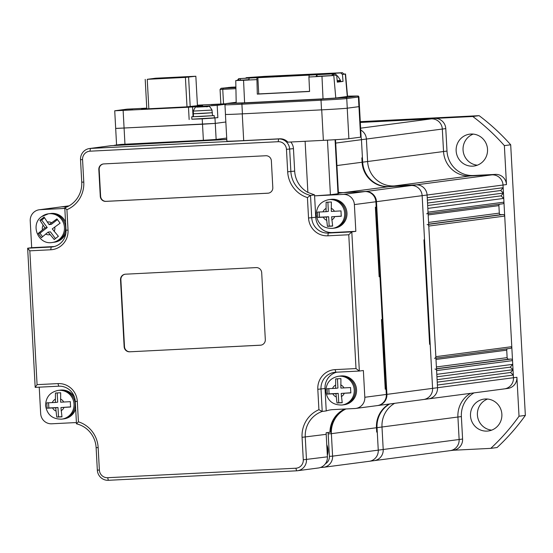 <?xml version="1.0" encoding="UTF-8"?>
<svg xmlns="http://www.w3.org/2000/svg" width="553" height="553" viewBox="0 0 553 553"><rect width="100%" height="100%" fill="white"/><g stroke="black" fill="none" stroke-linecap="round" stroke-linejoin="round"><path stroke-width="0.83" d="M507.398 348.749A1.611 1.569 -97.5 0 0 506.728 350.153L507.129 357.646A1.611 1.569 -97.5 0 0 508.788 359.174L510.875 359.07A1.611 1.569 82.5 0 1 512.534 360.597L512.735 364.344L510.267 367.151L513.025 369.694L510.557 372.501L513.315 375.052L513.461 377.727L503.023 185.027A10.721 10.466 -97.5 0 0 491.99 174.852L470.029 175.958A25.735 25.127 82.5 0 1 443.541 151.529L442.324 129.049A10.721 10.466 -97.5 0 0 431.292 118.867L360.328 122.448L431.292 118.867A10.721 10.466 82.5 0 1 442.324 129.049L443.541 151.529A25.735 25.127 -97.5 0 0 470.029 175.958L491.99 174.852A10.721 10.466 82.5 0 1 503.023 185.027L503.168 187.709L427.241 197.698L427.096 195.015L437.527 387.715A10.721 10.466 82.5 0 1 427.656 398.948M453.121 450.26L490.767 448.365L497.092 447.529A214.453 209.366 -97.5 0 0 525.35 415.4L510.695 144.782L504.364 145.619L506.479 184.578A10.721 10.466 -97.5 0 0 495.44 174.395L473.479 175.501A25.735 25.127 82.5 0 1 446.997 151.073L445.773 128.593L366.39 139.038A10.721 10.466 82.5 0 0 360.743 130.073A10.721 10.466 82.5 0 1 366.39 139.038L367.614 161.517A25.735 25.127 -97.5 0 0 394.095 185.946L416.056 184.84A10.721 10.466 82.5 0 1 427.096 195.015L422.146 195.665L432.584 388.365A10.721 10.466 82.5 0 1 422.706 399.598M503.168 187.709L500.7 190.515L427.372 200.158M500.7 190.515L503.458 193.059L427.531 203.048M503.458 193.059L500.99 195.866L427.663 205.516M500.99 195.866L503.748 198.409L427.822 208.398L428.022 212.145A1.611 1.569 82.5 0 1 426.66 213.817M503.748 198.409L503.956 202.156A1.611 1.569 82.5 0 1 502.47 203.843M499.566 204.23A1.611 1.569 -97.5 0 0 498.896 205.633L499.304 213.126A1.611 1.569 -97.5 0 0 500.963 214.654L503.05 214.55A1.611 1.569 82.5 0 1 504.709 216.078L511.781 346.683A1.611 1.569 82.5 0 1 510.301 348.362M427.116 224.539A1.611 1.569 82.5 0 1 428.775 226.066L435.847 356.664A1.611 1.569 82.5 0 1 434.492 358.344M434.948 369.058A1.611 1.569 82.5 0 1 436.6 370.586L436.808 374.333L512.735 364.344M510.267 367.151L436.939 376.793M513.025 369.694L437.098 379.683M510.557 372.501L437.229 382.151M513.315 375.052L437.382 385.033L437.527 387.715A10.721 10.466 82.5 0 1 428.471 398.872L377.851 405.529A10.721 10.466 82.5 0 1 377.561 405.563M503.583 388.959A10.721 10.466 -97.5 0 0 504.405 388.883L507.854 388.427A10.721 10.466 -97.5 0 0 516.91 377.27L513.461 377.727A10.721 10.466 82.5 0 1 504.405 388.883A10.721 10.466 -97.5 0 0 513.461 377.727L432.584 388.365A10.721 10.466 82.5 0 1 423.522 399.522M470.562 393.335A25.735 25.127 -97.5 0 0 457.919 417.017L459.135 439.504A10.721 10.466 82.5 0 1 450.08 450.66A10.721 10.466 -97.5 0 0 459.135 439.504L457.919 417.017A25.735 25.127 82.5 0 1 470.562 393.335M449.264 450.736A10.721 10.466 -97.5 0 0 450.08 450.66L453.529 450.204A10.721 10.466 -97.5 0 0 462.591 439.047L461.375 416.568L381.992 427.006A25.735 25.127 -97.5 0 1 394.628 403.324A25.735 25.127 -97.5 0 0 381.992 427.006L383.208 449.492A10.721 10.466 82.5 0 1 373.33 460.725M477.336 165.195A16.085 15.705 82.5 0 1 463.055 149.981A16.085 15.705 82.5 0 1 473.244 134.096M487.525 149.31A16.085 15.705 82.5 0 1 473.935 166.045A16.085 15.705 82.5 0 1 456.149 150.893A16.085 15.705 82.5 0 1 469.739 134.151A16.085 15.705 82.5 0 1 487.525 149.31M491.679 430.137A16.085 15.705 82.5 0 1 477.405 414.923A16.085 15.705 82.5 0 1 487.594 399.038M501.868 414.252A16.085 15.705 82.5 0 1 488.285 430.987A16.085 15.705 82.5 0 1 470.499 415.828A16.085 15.705 82.5 0 1 484.089 399.093A16.085 15.705 82.5 0 1 501.868 414.252M504.364 145.619A214.453 209.366 -97.5 0 0 472.794 116.496L434.741 118.418L360.639 128.165M510.695 144.782A214.453 209.366 -97.5 0 0 479.119 115.667L472.794 116.496M516.91 377.27L519.025 416.229L525.35 415.4M490.767 448.365A214.453 209.366 -97.5 0 0 519.025 416.229M479.119 115.667L360.286 121.653M445.773 128.593A10.721 10.466 -97.5 0 0 434.741 118.418M461.375 416.568A25.735 25.127 82.5 0 1 474.011 392.879M462.591 439.047L383.208 449.492L381.992 427.006L377.042 427.663A25.735 25.127 -97.5 0 1 389.685 403.973A25.735 25.127 -97.5 0 0 377.042 427.663L378.259 450.142A10.721 10.466 82.5 0 1 368.381 461.375M345.971 408.964A25.735 25.127 -97.5 0 0 331.371 433.67L377.042 427.663L377.277 432.031L376.704 432.107L376.469 427.739A25.735 25.127 -97.5 0 1 389.105 404.049A25.735 25.127 -97.5 0 0 376.469 427.739L376.704 432.107L377.277 432.031L378.259 450.142L383.208 449.492A10.721 10.466 82.5 0 1 374.146 460.649L323.526 467.306A10.721 10.466 82.5 0 1 322.71 467.382L320.408 467.499M446.997 151.073L367.614 161.517L366.39 139.038L361.448 139.688A10.721 10.466 82.5 0 0 360.991 137.103A10.721 10.466 82.5 0 1 361.448 139.688L362.664 162.167A25.735 25.127 -97.5 0 0 389.153 186.596L411.107 185.49A10.721 10.466 82.5 0 1 422.146 195.665L432.584 388.365L386.906 394.372A10.721 10.466 82.5 0 1 377.851 405.529M335.706 143.075L361.448 139.688L362.429 157.792L361.849 157.868L362.091 162.243L361.849 157.868L362.429 157.792L362.664 162.167L367.614 161.517A25.735 25.127 -97.5 0 0 394.095 185.946L416.056 184.84A10.721 10.466 82.5 0 1 427.096 195.015L506.479 184.578M231.361 87.782L231.223 87.229L222.721 88.183L235.903 87.554M235.889 86.994L231.223 87.229M229.301 87.886L228.804 87.381M221.152 88.273L220.066 89.413L222.748 89.337L223.35 88.21L221.152 88.273L235.889 86.966M223.35 88.21L235.903 87.581M220.066 89.413L220.854 103.999M223.536 103.867L222.748 89.337L235.924 88.674M429.619 344.332L430.193 344.256L429.619 344.332L423.957 239.85L424.538 239.774L423.957 239.85L429.619 344.332M336.922 165.554L362.664 162.167A25.735 25.127 -97.5 0 0 389.153 186.596L392.851 186.458L388.579 186.672A25.735 25.127 -97.5 0 1 362.091 162.243A25.735 25.127 -97.5 0 0 388.579 186.672L411.107 185.49A10.721 10.466 82.5 0 1 422.146 195.665L376.475 201.679L386.906 394.372L386.333 394.407M338.374 192.326A25.735 25.127 -97.5 0 0 343.475 192.603L365.436 191.497A10.721 10.466 82.5 0 1 376.475 201.679L375.895 201.714M325.351 463.815A8.039 7.853 -97.5 0 0 329.394 456.356L328.178 433.877L331.371 433.67L332.588 456.149L378.259 450.142A10.721 10.466 82.5 0 1 369.204 461.299M329.394 456.356L332.588 456.149A10.721 10.466 82.5 0 1 323.526 467.306M61.086 206.898A10.721 10.466 82.5 0 1 62.192 206.781L67.888 206.49M113.642 145.57A10.721 10.466 82.5 0 1 116.517 145.004L226.792 139.446M115.695 145.08L120.962 144.416L203.38 140.282L216.14 139.453L226.716 138.056M328.178 433.877A28.417 27.74 82.5 0 1 328.136 432.481M115.93 128.4L202.509 124.225L215.269 123.395L225.845 121.999L215.269 123.395L216.14 139.453M326.754 444.688A15.014 14.655 82.5 0 1 327.328 455.375M326.927 447.937A15.014 14.655 82.5 0 1 327.162 452.264M157.888 78.713L157.861 78.18L171.188 77.51L170.614 77.586L170.642 78.07M157.861 78.18L155.946 78.305L155.974 78.809M155.946 78.305L151.301 79.044L189.755 76.701M189.748 76.577L176.421 77.247L176.448 77.779M176.421 77.247L175.847 77.323L175.868 77.807M175.847 77.323L170.614 77.586M147.243 79.321L155.642 78.215L195.845 76.238L185.407 77.399L147.243 79.321L148.84 108.761L187.004 106.84L185.407 77.399M145.204 79.376L146.801 108.817L148.84 108.761M195.845 76.238L197.442 105.678L187.004 106.84M188.601 77.192L190.197 106.632M181.17 77.309L179.607 77.399L181.17 77.309M160.252 78.367L158.69 78.457L160.252 78.367M193.294 111.084L193.439 113.759L201.797 113.469L212.172 112.743L212.027 110.068C208.087 103.618 209.248 107.635 205.419 106.591L196.681 107.13C196.059 106.176 194.926 107.496 193.294 111.084L212.027 110.068M193.432 113.724L193.329 116.718L201.928 116.413L212.601 115.674L212.172 112.708M193.17 113.773L212.442 112.729M193.322 116.621L191.725 116.807L191.85 119.213L201.886 118.86L214.336 117.996L214.205 115.591L212.594 115.577M191.725 116.807L214.205 115.591M221.808 104.171L211.225 104.724L221.808 104.171M132.893 109.798L122.31 110.351L132.893 109.798M191.85 119.172L217.854 117.665L217.191 105.353L225.023 104.317M116.572 144.962L115.681 128.448L215.269 123.395L214.979 118.038M225.472 103.784L197.414 105.181M146.766 108.146L127.052 109.148L114.727 110.787L188.483 107.22L189.147 119.531M146.773 108.395L141.568 109.079L147.686 108.913L185.856 106.992L195.423 106.37L202.668 105.416L197.435 105.561M217.191 105.353L188.483 107.22M217.854 117.665L214.329 117.837M196.585 106.217L196.564 105.796M64.805 208.287A25.735 25.127 82.5 0 1 64.03 208.398A25.735 25.127 82.5 0 1 62.06 208.578L40.106 209.684A10.721 10.466 -97.5 0 0 39.284 209.76L60.802 206.933A10.721 10.466 82.5 0 1 61.618 206.857L67.784 206.546M89.579 148.515A10.721 10.466 82.5 0 1 90.402 148.439L278.622 138.955A10.721 10.466 82.5 0 1 289.654 149.13L290.871 171.61A25.735 25.127 -97.5 0 0 310.51 195.423L311.726 217.792A16.085 15.705 -97.5 0 0 328.282 233.062L351.805 231.873L359.346 371.042L335.816 372.231A16.085 15.705 -97.5 0 0 334.586 372.342A16.085 15.705 -97.5 0 0 321.003 389.077L322.212 411.446A25.735 25.127 -97.5 0 0 305.249 437.105L306.473 459.584A10.721 10.466 82.5 0 1 296.595 470.817L108.374 480.301A10.721 10.466 82.5 0 1 97.335 470.126L96.118 447.64A25.735 25.127 -97.5 0 0 76.48 423.833L75.27 401.464A16.085 15.705 -97.5 0 0 58.715 386.194L35.185 387.377L27.65 248.214L51.18 247.025A16.085 15.705 -97.5 0 0 52.404 246.915A16.085 15.705 -97.5 0 0 65.994 230.179L64.784 207.804A25.735 25.127 -97.5 0 0 81.74 182.151L80.524 159.672A10.721 10.466 82.5 0 1 89.579 148.515L110.517 145.757A10.721 10.466 82.5 0 1 111.34 145.681L226.792 139.494M338.381 192.492A25.735 25.127 -97.5 0 0 342.901 192.679L364.862 191.573A10.721 10.466 82.5 0 1 375.895 201.755L376.185 207.105L375.383 207.209L379.151 276.797L379.952 276.687L382.275 319.51L381.466 319.613L385.241 389.201L386.042 389.098L386.333 394.448A10.721 10.466 82.5 0 1 377.277 405.605L355.759 408.432A10.721 10.466 82.5 0 1 354.943 408.508L332.982 409.614A25.735 25.127 -97.5 0 0 331.019 409.794A25.735 25.127 -97.5 0 0 326.235 410.92L322.212 411.446L318.915 409.704L317.809 389.284A18.767 18.318 82.5 0 1 335.097 369.625L356.008 368.575L348.763 234.755L327.846 235.813A18.767 18.318 82.5 0 1 308.533 218L307.427 197.58A28.417 27.74 82.5 0 1 287.684 171.817L286.468 149.338A8.039 7.853 -97.5 0 0 278.187 141.706L89.973 151.19A8.039 7.853 -97.5 0 0 82.563 159.617L83.779 182.096A28.417 27.74 82.5 0 1 66.927 209.698L68.033 230.124A18.767 18.318 82.5 0 1 50.745 249.776L29.834 250.834L37.079 384.646L57.996 383.595A18.767 18.318 82.5 0 1 77.309 401.402L78.415 421.828A28.417 27.74 82.5 0 1 98.157 447.584L99.374 470.064A8.039 7.853 -97.5 0 0 107.655 477.702L295.876 468.218A8.039 7.853 -97.5 0 0 303.279 459.792L302.062 437.312A28.417 27.74 82.5 0 1 318.915 409.704M338.395 192.693A25.735 25.127 -97.5 0 0 342.1 192.79A25.735 25.127 -97.5 0 1 338.395 192.693M376.185 207.105L379.952 276.687L379.151 276.797L375.383 207.209L376.185 207.105M382.275 319.51L386.042 389.098L385.241 389.201L381.466 319.613L382.275 319.51M345.507 408.985A25.735 25.127 -97.5 0 0 330.756 432.135L329.947 432.239A25.735 25.127 -97.5 0 1 344.865 409.02A25.735 25.127 -97.5 0 0 329.947 432.239L326.152 432.743A25.735 25.127 -97.5 0 0 326.194 434.347L327.411 456.826A10.721 10.466 82.5 0 1 318.348 467.99L297.41 470.741M327.459 140.151L330.411 194.746L314.609 195.852L314.553 194.891L307.883 192.437A25.735 25.127 82.5 0 1 294.673 171.112L293.456 148.633A10.721 10.466 -97.5 0 0 290.754 142.003M314.553 194.891L310.51 195.423L307.427 197.58M226.44 103.542A1.071 1.044 -97.5 0 0 226.357 103.549L236.186 102.257L226.44 103.542L242.076 103.114L241.91 104.213L321.01 100.224L321.535 109.86L242.428 113.849A21.629 0.366 -3.1 0 1 225.472 114.409A21.443 0.366 -3.1 0 0 225.43 114.409L226.882 141.174A21.443 0.366 -3.1 0 0 243.693 140.621L279.77 138.803A10.721 10.466 82.5 0 1 287.919 142.149L323.367 140.358A21.443 0.366 -3.1 0 0 348.881 138.699L360.618 137.158A21.443 0.366 -3.1 0 0 361.116 137.054L359.464 106.542A21.443 0.366 -3.1 0 0 359.429 106.522M335.519 139.688L338.443 193.654L338.007 193.75L335.077 139.715M330.411 194.746L338.007 193.75M314.588 195.852L315.749 217.267A16.085 15.705 -97.5 0 0 332.305 232.53L355.835 231.348L354.383 204.582A10.721 10.466 -97.5 0 0 343.344 194.407L314.609 195.852M76.418 422.699A25.735 25.127 -97.5 0 0 73.66 422.686L51.699 423.792A10.721 10.466 82.5 0 1 40.666 413.609L39.228 387.176M356.008 368.575L359.346 371.042L363.369 370.517L364.821 397.275A10.721 10.466 82.5 0 1 355.759 408.432M39.284 209.76A10.721 10.466 -97.5 0 0 30.228 220.917L31.68 247.682L27.65 248.214L29.834 250.834M348.763 234.755L351.805 231.873L355.835 231.348M129.672 351.805L260.38 345.217A5.364 5.233 -97.5 0 0 265.316 339.597L261.693 272.691A5.364 5.233 -97.5 0 0 256.177 267.604L125.469 274.191A5.364 5.233 -97.5 0 0 120.526 279.804L124.148 346.717A5.364 5.233 -97.5 0 0 129.672 351.805L260.726 345.169A5.364 5.233 -97.5 0 0 260.961 345.155M265.841 155.746L103.764 163.916A5.364 5.233 -97.5 0 0 98.828 169.529L100.28 196.294A5.364 5.233 -97.5 0 0 105.796 201.382L267.873 193.211A5.364 5.233 -97.5 0 0 272.809 187.598L271.364 160.833A5.364 5.233 -97.5 0 0 265.841 155.746M31.68 247.682L54.305 246.541M336.715 372.183A16.085 15.705 -97.5 0 0 325.026 388.545L326.235 410.92M103.529 163.93A5.364 5.233 -97.5 0 0 99.174 169.481L100.618 196.246A5.364 5.233 -97.5 0 0 106.141 201.333L268.219 193.17A5.364 5.233 -97.5 0 0 268.454 193.149M125.227 274.205A5.364 5.233 -97.5 0 0 120.872 279.763L124.494 346.669A5.364 5.233 -97.5 0 0 130.017 351.756M66.927 209.698L64.784 207.804M37.079 384.646L35.185 387.377M78.415 421.828L76.48 423.833M225.43 114.409A21.443 0.366 -3.1 0 0 242.249 113.856L321.715 109.853A21.443 0.366 -3.1 0 0 347.229 108.194L358.966 106.646A21.443 0.366 -3.1 0 0 359.464 106.542M70.418 404.347L70.335 401.665L60.63 402.197L60.678 392.761L55.452 393.024L55.404 402.46L46.811 402.847L47.102 408.204L55.694 407.817L56.759 417.107L61.984 416.844L60.92 407.554L70.625 407.015L70.418 404.347M74.607 397.635A14.475 14.129 82.5 0 0 60.298 390.128L59.15 390.28A14.475 14.129 82.5 0 1 75.153 403.918A14.475 14.129 82.5 0 1 62.924 418.98L61.777 419.133A14.475 14.129 82.5 0 0 74.005 404.07A14.475 14.129 82.5 0 0 57.996 390.425C49.957 392.215 45.823 397.248 45.581 405.529C47.081 414.764 52.48 419.298 61.777 419.133M48.56 402.791L48.844 407.976L47.102 408.204M57.201 392.941L57.706 402.162L55.404 402.46M60.92 407.554L70.611 406.877M48.844 407.976L57.989 407.513L58.5 416.879L61.943 416.706M58.5 416.879L56.759 417.107M57.989 407.513L55.694 407.817M57.996 390.425L59.15 390.28A14.475 14.129 82.5 0 1 75.153 403.918A14.475 14.129 82.5 0 1 62.924 418.98L64.072 418.828A14.475 14.129 82.5 0 0 75.671 408.909M56.247 237.928L58.39 236.304L52.265 228.894L60.104 223.17L56.918 218.891L49.086 224.615L44.074 217.059L39.913 220.288L44.924 227.85L38.205 233.428L41.385 237.7L48.104 232.122L54.235 239.532L56.247 237.928M65.551 222.078A14.475 14.129 82.5 0 0 50.731 213.486L49.583 213.638A14.475 14.129 82.5 0 1 64.528 222.527A14.475 14.129 82.5 0 1 60.063 239.539A14.475 14.129 82.5 0 1 53.358 242.345L52.21 242.497A14.475 14.129 82.5 0 0 58.908 239.691A14.475 14.129 82.5 0 0 63.381 222.679A14.475 14.129 82.5 0 0 48.429 213.79L41.572 216.658C29.917 224.684 38.281 245.117 52.21 242.497M44.468 217.875L41.655 220.059L39.913 220.288M57.422 219.624L51.381 224.311L49.086 224.615M48.104 232.122L50.406 231.818L55.431 238.571M41.655 220.059L47.226 227.546L39.947 233.193L42.505 236.636M39.947 233.193L38.205 233.428M47.226 227.546L44.924 227.85M65.925 232.827A14.475 14.129 82.5 0 1 61.21 239.387A14.475 14.129 82.5 0 1 54.512 242.193L53.358 242.345A14.475 14.129 82.5 0 0 60.063 239.539A14.475 14.129 82.5 0 0 64.528 222.527A14.475 14.129 82.5 0 0 49.583 213.638L48.429 213.79A14.475 14.129 82.5 0 0 41.731 216.596M350.657 390.224L350.574 387.542L340.869 388.075L340.918 378.639L335.692 378.902L335.636 388.337L327.051 388.724L327.341 394.082L335.927 393.695L336.998 402.985L342.224 402.722L341.16 393.432L350.865 392.893L350.657 390.224M338.236 376.303L339.39 376.158A14.475 14.129 82.5 0 1 355.392 389.796A14.475 14.129 82.5 0 1 343.164 404.858L344.312 404.706A14.475 14.129 82.5 0 0 356.54 389.644A14.475 14.129 82.5 0 0 340.537 376.005L339.39 376.158A14.475 14.129 82.5 0 1 355.392 389.796A14.475 14.129 82.5 0 1 343.164 404.858L342.01 405.01A14.475 14.129 82.5 0 0 354.238 389.948A14.475 14.129 82.5 0 0 338.236 376.303C330.196 378.093 326.056 383.125 325.821 391.406C327.321 400.642 332.719 405.176 342.01 405.01M328.8 388.669L329.083 393.854L327.341 394.082M337.441 378.819L337.938 388.04L335.636 388.337M341.16 393.432L350.851 392.754M329.083 393.854L338.229 393.39L338.74 402.757L342.183 402.584M338.74 402.757L336.998 402.985M338.229 393.39L335.927 393.695M341.09 213.589L341.007 210.907L331.302 211.44L331.351 201.997L326.125 202.26L326.076 211.702L317.484 212.089L317.775 217.447L326.367 217.053L327.431 226.35L332.657 226.087L331.593 216.79L341.298 216.258L341.09 213.589M328.669 199.668L329.823 199.515A14.475 14.129 82.5 0 1 345.825 213.161A14.475 14.129 82.5 0 1 333.597 228.223L334.745 228.071A14.475 14.129 82.5 0 0 346.973 213.009A14.475 14.129 82.5 0 0 330.971 199.363L329.823 199.515A14.475 14.129 82.5 0 1 345.825 213.161A14.475 14.129 82.5 0 1 333.597 228.223L332.443 228.375A14.475 14.129 82.5 0 0 344.678 213.306A14.475 14.129 82.5 0 0 328.669 199.668C320.629 201.458 316.496 206.49 316.254 214.771C317.754 224.006 323.152 228.541 332.443 228.375M319.233 212.034L319.516 217.211L317.775 217.447M327.874 202.177L328.371 211.398L326.076 211.702M331.593 216.79L341.284 216.119M319.516 217.211L328.662 216.755L329.173 226.122L332.616 225.949M329.173 226.122L327.431 226.35M328.662 216.755L326.367 217.053M343.855 74.019L345.542 74.019L343.959 74.247L342.431 72.699L340.724 72.927L342.431 74.448L343.047 81.395L337.295 82.148L336.68 75.201L334.966 73.68L319.219 74.392M343.883 74.047L344.719 74.067L343.959 74.171M249.12 78.381L248.857 80.019L243.735 80.282L236.587 80.517L248.857 79.708L238.972 80.268L238.951 78.657L247.675 78.146L332.146 73.936L333.079 73.908L333.203 75.519L317.118 76.335L333.21 75.581L317.139 76.549L316.959 74.966L315.839 76.66L333.203 75.519M333.079 73.908L335.153 75.402L336.68 75.201M343.047 81.395L340.475 81.526M242.076 103.114L321.182 99.125L321.01 100.224A21.629 0.366 -3.1 0 0 346.752 98.552L358.406 97.017L358.925 106.653A21.629 0.366 -3.1 0 0 359.429 106.549L358.911 96.913L358.406 96.056L347.512 96.153L357.3 96.001A1.071 1.044 82.5 0 1 358.406 97.017A21.629 0.366 -3.1 0 0 358.911 96.913M358.925 106.653L347.27 108.188L346.752 98.552A1.071 1.044 -97.5 0 0 345.646 97.535L357.3 96.001M321.535 109.86A21.629 0.366 -3.1 0 0 347.27 108.188M310.738 74.302L323.284 73.673L314.311 74.855L257.843 77.697L280.516 75.733L311.885 74.15L310.738 74.302L310.779 75.028M342.431 72.699L264.175 76.404L246.161 77.69L259.613 77.337L238.951 78.657M333.259 73.908L334.966 73.68M321.535 74.337L319.219 74.337M321.521 74.033L340.724 72.927M263.726 77.399L263.366 76.971M272.518 76.508L272.954 77.033M275.968 76.058L276.811 76.832M280.516 75.733L280.565 76.646M279.41 76.701L279.369 75.885M345.542 74.019L347.54 96.457L335.789 98.026L323.028 98.856L244.606 102.81L236.2 103.086L235.765 80.558L237.348 80.33L238.702 78.671M343.959 74.247L342.431 74.448M309.182 75.36L308.913 77.012L317.139 76.57M308.913 77.012L309.583 91.473L257.304 94.114L256.896 77.994M257.864 77.862L258.735 93.92L257.304 94.114M309.576 91.363L258.735 93.92M256.627 79.646L235.765 80.558M248.85 79.183L249.355 79.978M238.972 80.268L237.327 80.316M245.719 78.18L246.161 77.69M321.182 99.125L345.646 97.535M337.261 81.789L340.116 81.747L340.579 81.18L337.233 81.485M337.164 80.69L340.468 80.392C338.173 76.494 336.971 75.049 336.846 76.051L336.846 76.058M473.479 175.501L343.468 192.651M495.44 174.395L365.429 191.559M503.956 202.156L428.022 212.145M498.896 205.633L428.174 214.937M499.304 213.126L428.575 222.43M500.963 214.654L428.672 224.165M503.05 214.55L428.679 224.331M504.709 216.078L428.775 226.066M511.781 346.683L435.847 356.664M506.728 350.153L435.999 359.457M507.129 357.646L436.407 366.95M508.788 359.174L436.497 368.685M510.875 359.07L436.511 368.851M512.534 360.597L436.6 370.586M69.021 205.882L62.185 206.829M120.962 144.416L116.517 145.004L116.448 145.425M322.468 466.504L322.71 467.382M123.132 110.51L124.957 144.229M202.218 118.867L203.38 140.282M196.965 107.109L207.949 106.556L196.965 107.109M198.928 106.943L198.886 106.273M193.052 116.642L192.513 106.688M342.901 192.679L338.422 193.267M287.684 171.817L294.673 171.112M286.468 149.338L293.456 148.633M278.187 141.706L278.622 138.955L279.77 138.803M343.344 194.407L364.862 191.573M315.749 217.267L308.533 218M89.973 151.19L90.402 148.439L111.34 145.681M303.279 459.792L327.411 456.826M302.062 437.312L326.194 434.347M364.821 397.275L386.333 394.448M354.383 204.582L375.895 201.755M62.06 208.578L64.805 208.218M40.106 209.684L61.618 206.857M53.62 246.707L51.18 247.025L50.745 249.776M332.305 232.53L328.282 233.062L327.846 235.813M325.026 388.545L317.809 389.284M268.219 193.17L267.873 193.211M106.141 201.333L105.796 201.382M99.174 169.481L98.828 169.529M124.494 346.669L124.148 346.717M120.872 279.763L120.526 279.804M260.726 345.169L260.38 345.217M82.563 159.617L80.524 159.672M83.779 182.096L81.74 182.151M68.033 230.124L65.994 230.179M335.816 372.231L335.097 369.625M57.996 383.595L58.715 386.194M77.309 401.402L75.27 401.464M296.595 470.817L295.876 468.218M98.157 447.584L96.118 447.64M108.374 480.301L107.655 477.702M99.374 470.064L97.335 470.126M360.618 137.158L358.966 106.646M348.881 138.699L347.229 108.194M323.367 140.358L321.715 109.853M243.693 140.621L242.249 113.856M307.883 192.437L305.111 141.285M55.231 399.301A6.436 6.283 -97.5 0 0 52.314 402.619M63.719 402.045A6.436 6.283 -97.5 0 0 60.457 399.038M61.093 410.713A6.436 6.283 -97.5 0 0 64.01 407.395M52.604 407.969A6.436 6.283 -97.5 0 0 55.86 410.976M51.54 222.707A6.436 6.283 -97.5 0 0 47.205 222.092M54.146 231.417A6.436 6.283 -97.5 0 0 54.719 226.986M45.65 234.03A6.436 6.283 -97.5 0 0 49.984 234.652M43.044 225.32A6.436 6.283 -97.5 0 0 42.463 229.758M335.471 385.178A6.436 6.283 -97.5 0 0 332.553 388.496M343.959 387.923A6.436 6.283 -97.5 0 0 340.696 384.916M341.332 396.591A6.436 6.283 -97.5 0 0 344.249 393.273M332.844 393.847A6.436 6.283 -97.5 0 0 336.1 396.854M325.904 208.543A6.436 6.283 -97.5 0 0 322.987 211.861M334.392 211.281A6.436 6.283 -97.5 0 0 331.129 208.274M331.765 219.956A6.436 6.283 -97.5 0 0 334.683 216.638M323.277 217.211A6.436 6.283 -97.5 0 0 326.533 220.218M240.41 78.561L240.5 80.164M331.088 73.411L331.109 73.874M335.789 98.026L333.805 75.581M347.291 96.512L345.307 74.067M332.146 73.936L332.229 75.54M244.606 102.81L243.555 80.303M323.028 98.856L321.977 76.349M255.797 77.206L255.825 77.634M225.472 114.409L224.947 104.773L226.357 103.549A1.071 1.044 -97.5 0 0 226.26 103.57M224.947 104.773A21.629 0.366 -3.1 0 0 241.91 104.213L242.428 113.849M340.468 80.392L340.572 81.132L337.233 81.436M502.594 203.829L428.105 213.631M510.419 348.355L435.93 358.15M504.405 388.883L428.471 398.872M450.08 450.66L374.146 460.649M69.097 205.84L61.376 206.857M114.727 110.787L115.681 128.448"/></g></svg>
